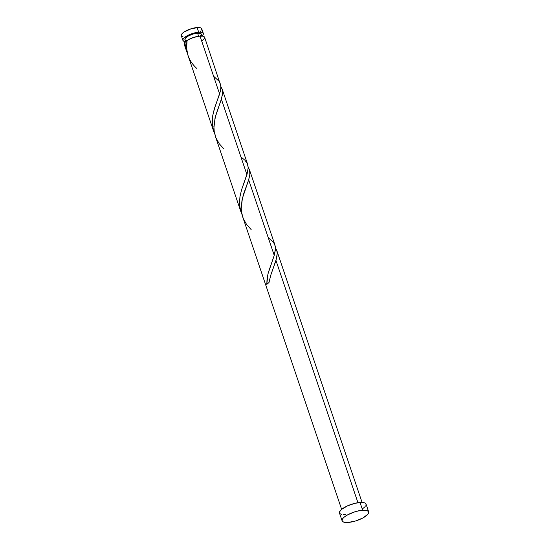 <?xml version="1.0" encoding="UTF-8"?>
<svg xmlns="http://www.w3.org/2000/svg" width="550" height="550" viewBox="0 0 550 550"><rect width="100%" height="100%" fill="white"/><g stroke="black" fill="none" stroke-linecap="round" stroke-linejoin="round"><path stroke-width="0.82" d="M185.948 41.642L183.061 40.679L183.006 39.284L184.484 37.531L190.96 34.017L198.694 32.196L197.12 27.534A10.787 3.438 161.3 0 0 186.147 30.786A10.787 3.438 161.3 0 0 181.314 35.702L182.896 40.363A10.787 3.438 -18.7 0 1 187.722 35.448A10.787 3.438 -18.7 0 1 198.694 32.196L201.568 32.312L203.156 33.131L203.211 34.519L201.733 36.273M185.597 41.621A10.787 3.438 -18.7 0 1 182.896 40.363M201.327 34.396L200.661 33.495L197.581 33.138L198.619 36.218L197.581 33.138A8.628 2.75 161.3 0 0 188.801 35.736A8.628 2.75 161.3 0 0 184.938 39.669L185.769 42.137M368.665 511.844L366.046 504.096A14.018 4.469 161.3 0 0 360.03 502.466L362.649 510.214L360.03 502.466A14.018 4.469 161.3 0 0 345.764 506.694A14.018 4.469 161.3 0 0 339.488 513.088L342.107 520.829A14.018 4.469 -18.7 0 1 348.384 514.442A14.018 4.469 -18.7 0 1 362.649 510.214A14.018 4.469 -18.7 0 1 368.665 511.844A14.018 4.469 -18.7 0 1 362.388 518.231A14.018 4.469 -18.7 0 1 348.123 522.459A14.018 4.469 -18.7 0 1 342.107 520.829M275.378 247.713L276.76 250.408L277.269 253.399L275.976 260.514L357.954 502.707L275.976 260.514L270.799 275.062L269.012 282.501A10.787 3.438 161.3 0 0 266.784 284.377L267.087 278.561L268.249 272.752L274.237 255.372L248.669 179.836L243.801 193.387L242 200.166L241.216 208.773L242.192 215.414L341.632 509.341M184.944 43.807L184.855 42.329A10.787 3.438 161.3 0 0 184.202 44.234L186.478 50.937L184.944 43.807M187.007 41.628L184.855 42.329L185.852 48.971L187.303 52.951L186.478 50.937M204.696 37.641L204.469 37.001L202.881 36.183L200.008 36.066A10.787 3.438 161.3 0 0 187.083 40.453L186.629 48.201L187.77 54.718L213.634 131.182L212.266 124.637L212.637 116.064L214.748 107.559L219.615 94.009L200.008 36.066L219.615 94.009L220.784 89.079L220.832 85.855L204.634 37.318A10.787 3.438 161.3 0 0 200.008 36.066L193.291 37.531L187.083 40.453C185.281 51.391 188.43 60.651 196.529 68.227M213.606 76.251L219.038 81.242L220.055 83.009L220.907 86.927L220.33 91.499L214.211 109.299L212.623 116.132L212.169 123.014L213.159 129.656L214.61 133.636L213.634 131.182M240.914 156.929L244.949 160.249L247.363 163.687L248.215 167.613L246.929 174.687L221.361 99.151L215.497 116.064L213.895 126.376L214.204 131.457L215.373 136.331L240.941 211.867L239.573 205.322L239.944 196.742L241.539 189.908L247.651 172.136L248.215 167.571L247.713 164.581L222.124 88.997L222.633 93.108L221.361 99.151L246.929 174.687L241.519 189.977L239.938 196.817L239.477 203.692L240.474 210.334L241.917 214.314L240.941 211.867M220.756 86.35L222.145 89.038M275.021 245.259L249.439 169.675L249.941 173.793L248.669 179.836L274.237 255.372L275.509 249.329L275.021 245.259M248.064 167.035L249.452 169.723M339.412 512.669L340.354 510.586L341.557 509.41L347.483 505.869L355.183 503.25L362.079 502.425L276.76 250.408M186.897 41.683L184.855 42.329L184.147 43.746L184.635 44.818M201.788 41.078L204.524 38.39M362.079 502.425L365.035 503.044L366.121 504.508L365.901 505.491M365.179 506.598L362.347 508.984M345.503 514.711L343.454 514.752M341.763 514.559L339.701 513.501M348.123 522.459L343.118 521.881L342.031 520.417L342.973 518.334L344.176 517.151L347.813 514.745L355.197 511.699L360.326 510.489L366.389 510.366L368.452 511.431L368.521 513.239L367.799 514.339L362.966 517.921L355.575 520.974L348.123 522.459M200.008 36.403L201.19 35.001M201.933 36.052L201.279 34.134A8.628 2.75 161.3 0 0 197.581 33.138L192.995 34.052L188.444 35.929L185.474 38.129L184.889 39.414L185.556 40.315M186.34 40.576L187.378 40.7M181.259 35.379L181.981 33.777L184.161 31.941L191.386 28.676L198.694 27.5L200.963 27.974L201.802 29.102L201.637 29.858M201.08 30.704L200.152 31.611M183.067 36.829L181.479 36.018M203.321 33.447L201.747 28.786A10.787 3.438 161.3 0 0 197.12 27.534L198.694 32.196A10.787 3.438 -18.7 0 1 203.321 33.447A10.787 3.438 -18.7 0 1 201.981 36.059M275.509 247.913L277.014 251.329L277.269 253.351L276.712 257.916L270.614 275.667L269.012 282.501L266.784 284.377L267.926 274.058L274.237 255.372L275.529 248.298L275.296 246.262L273.659 242.605L268.228 237.614M251.151 229.591L246.531 224.379L243.251 218.508L241.498 212.073L241.216 208.697L242.392 198.378L248.669 179.836L249.844 174.866L249.707 170.644L248.201 167.228M223.843 148.912L219.216 143.694L215.937 137.83L214.191 131.388L213.902 128.019L215.077 117.7L221.361 99.151L222.53 94.181L222.399 89.959L220.894 86.542"/></g></svg>
